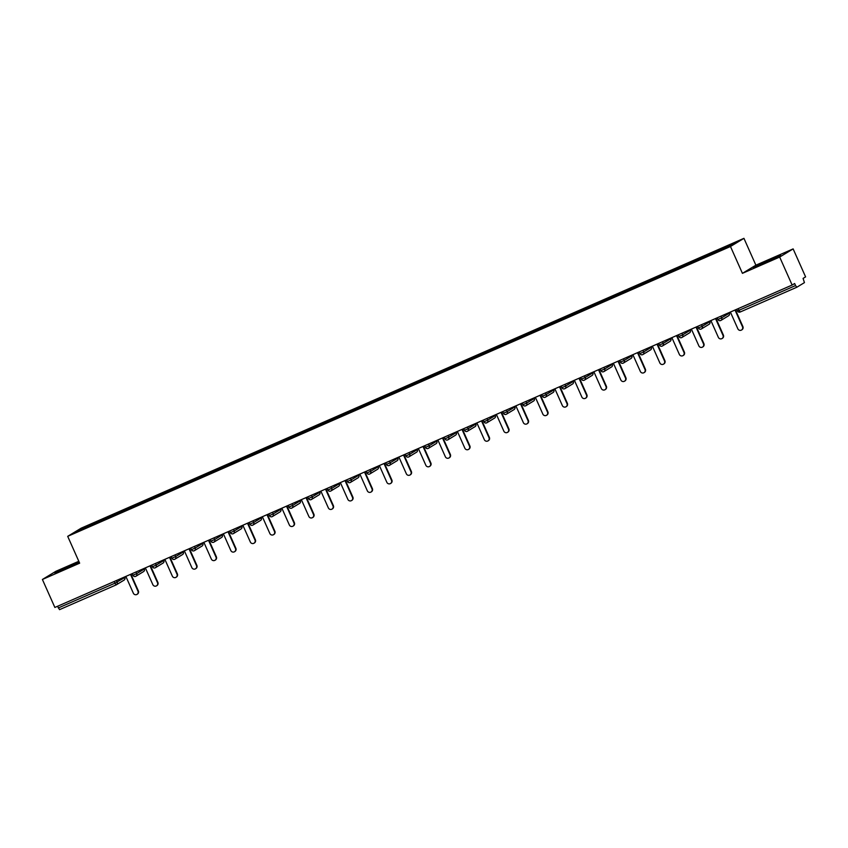 <?xml version="1.0" encoding="UTF-8"?>
<svg xmlns="http://www.w3.org/2000/svg" width="848" height="848" viewBox="0 0 848 848"><rect width="100%" height="100%" fill="white"/><g stroke="black" fill="none" stroke-linecap="round" stroke-linejoin="round"><path stroke-width="1.27" d="M78.8 561.281L55.862 571.308L42.4 579.47L54.866 607.454L792.138 285.045L779.672 257.05L793.134 248.899L755.886 265.18L743.94 238.341L81.164 528.177L67.702 536.339L730.478 246.503L743.94 238.341M793.134 248.899L805.6 276.883L803.077 278.409L804.445 282.617L796.823 287.239L740.198 312L738.937 310.326L795.562 285.564L794.65 283.518L792.138 285.045M80.433 530.032L79.648 529.576L74.963 532.417L153.785 497.967M79.648 529.576L100.043 520.651L100.35 521.329M111.989 516.231L111.925 515.457L100.043 520.651M111.841 515.51L119.547 512.118L119.854 512.807M131.493 507.698L131.419 506.924L119.547 512.118M131.345 506.977L139.051 503.595L139.348 504.274M150.986 499.175L150.923 498.401L139.051 503.595M150.838 498.454L158.544 495.062L158.852 495.751M170.49 490.642L170.427 489.868L158.544 495.062M170.342 489.921L178.048 486.54L178.356 487.218M189.994 482.12L189.92 481.346L178.048 486.54M189.846 481.399L197.552 478.007L197.849 478.696M209.498 473.587L209.424 472.813L197.552 478.007M209.339 472.866L217.046 469.485L217.353 470.163M228.992 465.064L228.928 464.291L217.046 469.485M228.843 464.344L236.55 460.952L236.857 461.641M248.496 456.531L248.422 455.758L236.55 460.952M248.347 455.811L256.054 452.429L256.35 453.108M268 448.009L267.926 447.235L256.054 452.429M267.841 447.288L275.547 443.896L275.854 444.585M287.493 439.476L287.43 438.702L275.547 443.896M287.345 438.755L295.051 435.374L295.358 436.052M306.997 430.954L306.923 430.18L295.051 435.374M306.849 430.233L314.555 426.841L314.852 427.53M326.501 422.421L326.427 421.647L314.555 426.841M326.342 421.7L334.048 418.318L334.356 418.997M345.995 413.898L345.931 413.124L334.048 418.318M345.846 413.177L353.552 409.785L353.86 410.474M365.499 405.365L365.424 404.591L353.552 409.785M365.35 404.644L373.056 401.263L373.364 401.941M385.003 396.843L384.928 396.069L373.056 401.263M384.844 396.122L392.55 392.73L392.857 393.419M404.496 388.31L404.432 387.536L392.55 392.73M404.348 387.589L412.054 384.208L412.361 384.886M424 379.787L423.926 379.014L412.054 384.208M423.852 379.067L431.558 375.675L431.865 376.364M443.504 371.254L443.43 370.481L431.558 375.675M443.356 370.534L451.062 367.152L451.359 367.831M462.997 362.732L462.934 361.958L451.062 367.152M462.849 362.001L470.555 358.619L470.863 359.308M482.501 354.199L482.438 353.425L470.555 358.619M482.353 353.478L490.059 350.097L490.367 350.775M502.005 345.677L501.931 344.903L490.059 350.097M501.857 344.945L509.563 341.564L509.86 342.253M521.499 337.144L521.435 336.37L509.563 341.564M521.35 336.423L529.057 333.041L529.364 333.72M541.003 328.621L540.939 327.847L529.057 333.041M540.854 327.89L548.561 324.508L548.868 325.197M560.507 320.088L560.433 319.314L548.561 324.508M560.358 319.367L568.065 315.986L568.361 316.664M580.011 311.566L579.937 310.792L568.065 315.986M579.852 310.834L587.558 307.453L587.865 308.142M599.504 303.033L599.441 302.259L587.558 307.453M599.356 302.312L607.062 298.931L607.369 299.609M619.008 294.51L618.934 293.737L607.062 298.931M618.86 293.779L626.566 290.398L626.863 291.087M638.512 285.977L638.438 285.204L626.566 290.398M638.353 285.257L646.059 281.875L646.367 282.554M658.006 277.455L657.942 276.681L646.059 281.875M657.857 276.724L665.563 273.342L665.871 274.031M677.51 268.922L677.435 268.148L665.563 273.342M677.361 268.201L685.067 264.82L685.364 265.498M697.014 260.4L696.939 259.626L685.067 264.82M696.855 259.668L704.561 256.287L704.868 256.976M716.507 251.867L716.443 251.093L704.561 256.287M716.359 251.146L736.668 242.263L731.983 245.104L153.785 497.956M119.621 512.902L119.462 512.171M139.114 504.38L138.966 503.638M158.618 495.847L158.47 495.115M178.122 487.324L177.963 486.582M197.616 478.791L197.467 478.06M217.12 470.269L216.971 469.527M236.624 461.736L236.465 461.005M256.128 453.214L255.969 452.472M275.621 444.681L275.473 443.949M295.125 436.158L294.966 435.416M314.629 427.625L314.47 426.894M334.123 419.103L333.974 418.361M353.627 410.57L353.468 409.838M373.131 402.047L372.972 401.305M392.624 393.514L392.476 392.783M412.128 384.992L411.98 384.25M431.632 376.459L431.473 375.728M451.125 367.937L450.977 367.195M470.629 359.404L470.481 358.672M490.133 350.881L489.974 350.139M509.627 342.348L509.478 341.617M529.131 333.826L528.982 333.084M548.635 325.293L548.476 324.561M568.128 316.77L567.98 316.028M587.632 308.237L587.484 307.506M607.136 299.715L606.977 298.973M626.64 291.182L626.481 290.451M646.134 282.66L645.985 281.918M665.638 274.127L665.479 273.395M685.142 265.604L684.983 264.862M704.635 257.071L704.487 256.34M795.562 285.564L796.813 287.239L740.187 312A2.099 2.099 0 0 1 737.421 310.93L737.463 310.898M116.144 584.897L59.54 609.659L57.537 606.288M42.4 579.47L79.648 563.178L67.702 536.339M755.886 265.18L742.424 273.342L779.672 257.05M742.424 273.342L730.478 246.503M100.117 521.435L99.969 520.693M764.027 263.262L780.595 255.259L756.469 265.816L753.469 267.629L764.027 263.262M79.108 561.959L54.94 573.1L79.309 562.404M770.366 260.378L770.026 259.626M71.836 565.849L71.508 565.097M730.382 312.043L737.855 328.823A2.586 2.523 -121.2 0 0 741.512 330.031A2.586 2.523 -121.2 0 0 742.488 326.798L735.015 310.029M742.488 326.798L742.89 326.554A2.586 2.523 58.8 0 1 741.915 329.787L741.512 330.031M742.89 326.554L735.439 309.838M710.889 320.576L718.362 337.356A2.586 2.523 -121.2 0 0 722.008 338.553A2.586 2.523 -121.2 0 0 722.984 335.331L715.511 318.551M722.984 335.331L723.386 335.087A2.586 2.523 58.8 0 1 722.411 338.31L722.008 338.553M723.386 335.087L715.945 318.36M691.385 329.098L698.858 345.878A2.586 2.523 -121.2 0 0 702.515 347.086A2.586 2.523 -121.2 0 0 703.48 343.853L696.007 327.084M703.48 343.853L703.882 343.61A2.586 2.523 58.8 0 1 702.918 346.843L702.515 347.086M703.882 343.61L696.441 326.893M671.881 337.631L679.354 354.411A2.586 2.523 -121.2 0 0 683.011 355.609A2.586 2.523 -121.2 0 0 683.976 352.386L676.513 335.607M683.976 352.386L684.389 352.143A2.586 2.523 58.8 0 1 683.414 355.365L683.011 355.609M684.389 352.143L676.937 335.416M652.388 346.154L659.85 362.933A2.586 2.523 -121.2 0 0 663.507 364.142A2.586 2.523 -121.2 0 0 664.482 360.919L657.009 344.14M664.482 360.919L664.885 360.665A2.586 2.523 58.8 0 1 663.91 363.898L663.507 364.142M664.885 360.665L657.444 343.949M632.884 354.687L640.357 371.466A2.586 2.523 -121.2 0 0 644.014 372.664A2.586 2.523 -121.2 0 0 644.978 369.442L637.505 352.662M644.978 369.442L645.381 369.198A2.586 2.523 58.8 0 1 644.416 372.42L644.014 372.664M645.381 369.198L637.94 352.471M613.38 363.209L620.853 379.989A2.586 2.523 -121.2 0 0 624.51 381.197A2.586 2.523 -121.2 0 0 625.474 377.975L618.012 361.195M625.474 377.975L625.888 377.72A2.586 2.523 58.8 0 1 624.912 380.953L624.51 381.197M625.888 377.72L618.436 361.004M593.886 371.742L601.349 388.522A2.586 2.523 -121.2 0 0 605.006 389.72A2.586 2.523 -121.2 0 0 605.981 386.497L598.508 369.717M605.981 386.497L606.384 386.253A2.586 2.523 58.8 0 1 605.408 389.476L605.006 389.72M606.384 386.253L598.932 369.527M574.382 380.264L581.855 397.044A2.586 2.523 -121.2 0 0 585.502 398.253A2.586 2.523 -121.2 0 0 586.477 395.03L579.004 378.25M586.477 395.03L586.88 394.776A2.586 2.523 58.8 0 1 585.915 398.009L585.502 398.253M586.88 394.776L579.438 378.06M554.878 388.797L562.351 405.577A2.586 2.523 -121.2 0 0 566.008 406.775A2.586 2.523 -121.2 0 0 566.973 403.553L559.51 386.773M566.973 403.553L567.376 403.309A2.586 2.523 58.8 0 1 566.411 406.531L566.008 406.775M567.376 403.309L559.934 386.582M535.385 397.32L542.847 414.1A2.586 2.523 -121.2 0 0 546.504 415.308A2.586 2.523 -121.2 0 0 547.479 412.086L540.006 395.306M547.479 412.086L547.882 411.831A2.586 2.523 58.8 0 1 546.907 415.064L546.504 415.308M547.882 411.831L540.43 395.115M515.881 405.853L523.354 422.633A2.586 2.523 -121.2 0 0 527 423.83A2.586 2.523 -121.2 0 0 527.975 420.608L520.502 403.828M527.975 420.608L528.378 420.364A2.586 2.523 58.8 0 1 527.414 423.587L527 423.83M528.378 420.364L520.937 403.637M496.377 414.375L503.85 431.155A2.586 2.523 -121.2 0 0 507.507 432.363A2.586 2.523 -121.2 0 0 508.471 429.141L501.009 412.361M508.471 429.141L508.874 428.887A2.586 2.523 58.8 0 1 507.91 432.12L507.507 432.363M508.874 428.887L501.433 412.17M476.883 422.908L484.346 439.688A2.586 2.523 -121.2 0 0 488.003 440.886A2.586 2.523 -121.2 0 0 488.978 437.663L481.505 420.884M488.978 437.663L489.381 437.42A2.586 2.523 58.8 0 1 488.406 440.642L488.003 440.886M489.381 437.42L481.929 420.693M457.379 431.431L464.852 448.21A2.586 2.523 -121.2 0 0 468.499 449.419A2.586 2.523 -121.2 0 0 469.474 446.196L462.001 429.417M469.474 446.196L469.877 445.942A2.586 2.523 58.8 0 1 468.902 449.175L468.499 449.419M469.877 445.942L462.436 429.226M437.875 439.964L445.348 456.743A2.586 2.523 -121.2 0 0 449.005 457.941A2.586 2.523 -121.2 0 0 449.97 454.719L442.497 437.939M449.97 454.719L450.373 454.475A2.586 2.523 58.8 0 1 449.408 457.697L449.005 457.941M450.373 454.475L442.932 437.748M418.371 448.486L425.844 465.266A2.586 2.523 -121.2 0 0 429.501 466.474A2.586 2.523 -121.2 0 0 430.477 463.252L423.004 446.472M430.477 463.252L430.879 462.997A2.586 2.523 58.8 0 1 429.904 466.23L429.501 466.474M430.879 462.997L423.428 446.281M398.878 457.019L406.351 473.799A2.586 2.523 -121.2 0 0 409.997 474.997A2.586 2.523 -121.2 0 0 410.973 471.774L403.5 454.994M410.973 471.774L411.375 471.53A2.586 2.523 58.8 0 1 410.4 474.753L409.997 474.997M411.375 471.53L403.934 454.804M379.374 465.541L386.847 482.321A2.586 2.523 -121.2 0 0 390.504 483.53A2.586 2.523 -121.2 0 0 391.469 480.307L383.996 463.527M391.469 480.307L391.871 480.053A2.586 2.523 58.8 0 1 390.907 483.286L390.504 483.53M391.871 480.053L384.43 463.337M359.87 474.074L367.343 490.854A2.586 2.523 -121.2 0 0 371 492.052A2.586 2.523 -121.2 0 0 371.975 488.83L364.502 472.05M371.975 488.83L372.378 488.586A2.586 2.523 58.8 0 1 371.403 491.808L371 492.052M372.378 488.586L364.926 471.859M340.377 482.597L347.85 499.377A2.586 2.523 -121.2 0 0 351.496 500.585A2.586 2.523 -121.2 0 0 352.471 497.363L344.998 480.583M352.471 497.363L352.874 497.108A2.586 2.523 58.8 0 1 351.899 500.341L351.496 500.585M352.874 497.108L345.433 480.392M320.873 491.13L328.346 507.91A2.586 2.523 -121.2 0 0 332.003 509.107A2.586 2.523 -121.2 0 0 332.967 505.885L325.494 489.105M332.967 505.885L333.37 505.641A2.586 2.523 58.8 0 1 332.405 508.864L332.003 509.107M333.37 505.641L325.929 488.914M301.369 499.652L308.842 516.432A2.586 2.523 -121.2 0 0 312.499 517.64A2.586 2.523 -121.2 0 0 313.463 514.418L306.001 497.638M313.463 514.418L313.877 514.164A2.586 2.523 58.8 0 1 312.901 517.397L312.499 517.64M313.877 514.164L306.425 497.447M281.875 508.185L289.338 524.965A2.586 2.523 -121.2 0 0 292.995 526.163A2.586 2.523 -121.2 0 0 293.97 522.94L286.497 506.161M293.97 522.94L294.373 522.697A2.586 2.523 58.8 0 1 293.397 525.919L292.995 526.163M294.373 522.697L286.931 505.97M262.371 516.708L269.844 533.487A2.586 2.523 -121.2 0 0 273.501 534.696A2.586 2.523 -121.2 0 0 274.466 531.473L266.993 514.694M274.466 531.473L274.869 531.219A2.586 2.523 58.8 0 1 273.904 534.452L273.501 534.696M274.869 531.219L267.427 514.503M242.867 525.241L250.34 542.02A2.586 2.523 -121.2 0 0 253.997 543.218A2.586 2.523 -121.2 0 0 254.962 539.996L247.499 523.216M254.962 539.996L255.375 539.752A2.586 2.523 58.8 0 1 254.4 542.974L253.997 543.218M255.375 539.752L247.923 523.025M223.374 533.763L230.836 550.543A2.586 2.523 -121.2 0 0 234.493 551.751A2.586 2.523 -121.2 0 0 235.468 548.529L227.995 531.749M235.468 548.529L235.871 548.274A2.586 2.523 58.8 0 1 234.896 551.507L234.493 551.751M235.871 548.274L228.419 531.558M203.87 542.296L211.343 559.076A2.586 2.523 -121.2 0 0 214.989 560.274A2.586 2.523 -121.2 0 0 215.964 557.051L208.491 540.271M215.964 557.051L216.367 556.807A2.586 2.523 58.8 0 1 215.403 560.03L214.989 560.274M216.367 556.807L208.926 540.081M184.366 550.818L191.839 567.598A2.586 2.523 -121.2 0 0 195.496 568.807A2.586 2.523 -121.2 0 0 196.46 565.584L188.998 548.804M196.46 565.584L196.863 565.33A2.586 2.523 58.8 0 1 195.899 568.563L195.496 568.807M196.863 565.33L189.422 548.614M164.872 559.351L172.335 576.131A2.586 2.523 -121.2 0 0 175.992 577.329A2.586 2.523 -121.2 0 0 176.967 574.107L169.494 557.327M176.967 574.107L177.37 573.863A2.586 2.523 58.8 0 1 176.395 577.085L175.992 577.329M177.37 573.863L169.918 557.136M145.368 567.874L152.841 584.654A2.586 2.523 -121.2 0 0 156.488 585.862A2.586 2.523 -121.2 0 0 157.463 582.64L149.99 565.86M157.463 582.64L157.866 582.385A2.586 2.523 58.8 0 1 156.901 585.618L156.488 585.862M157.866 582.385L150.425 565.669M125.864 576.407L133.337 593.187A2.586 2.523 -121.2 0 0 136.994 594.384A2.586 2.523 -121.2 0 0 137.959 591.162L130.497 574.382M137.959 591.162L138.362 590.918A2.586 2.523 58.8 0 1 137.397 594.141L136.994 594.384M138.362 590.918L130.921 574.191M738.184 308.64L738.937 310.326L737.421 310.93L736.689 309.287M58.289 607.974L114.915 583.212L114.162 581.527M124.804 577.509L124.815 577.53A2.099 2.046 -121.2 0 1 124.031 580.149L116.409 584.76A2.099 2.046 -121.2 0 1 116.176 584.887L114.915 583.212L124.815 577.53L124.571 576.969M720.991 316.156L721.712 317.788L729.333 313.166L729.089 312.615M740.166 312.011A2.099 2.046 58.8 0 1 737.474 310.93M729.322 313.145L729.333 313.166A2.099 2.046 -121.2 0 1 728.549 315.785A2.099 2.099 0 0 0 729.375 313.135L729.132 312.594M717.185 317.82L717.927 319.463A2.099 2.099 0 0 0 720.683 320.533A2.099 2.046 -121.2 0 0 721.712 317.788L717.97 319.431A2.099 2.046 58.8 0 0 720.673 320.533A2.099 2.099 0 0 0 720.927 320.406L728.549 315.785M701.487 324.689L702.218 326.321L709.84 321.699L709.585 321.138M681.983 333.211L682.714 334.843L690.336 330.222L690.092 329.671L690.336 330.222A2.099 2.046 -121.2 0 1 689.551 332.84A2.099 2.099 0 0 0 690.378 330.19L690.325 330.201M662.489 341.744L663.21 343.376L670.832 338.755L670.588 338.193L670.832 338.755A2.099 2.046 -121.2 0 1 670.047 341.373A2.099 2.099 0 0 0 670.874 338.723L670.821 338.734M642.985 350.266L643.717 351.899L651.338 347.277L651.084 346.726M623.481 358.799L624.213 360.432L631.834 355.81L631.59 355.248M603.988 367.322L604.709 368.954L612.33 364.333L612.086 363.781M584.484 375.855L585.215 377.487L592.837 372.866L592.582 372.304M564.98 384.377L565.711 386.01L573.333 381.388L573.078 380.837M545.487 392.91L546.207 394.543L553.829 389.921L553.585 389.359M525.983 401.433L526.714 403.065L534.325 398.443L534.081 397.892M506.479 409.966L507.21 411.598L514.831 406.976L514.577 406.415M486.985 418.488L487.706 420.12L495.327 415.499L495.084 414.948M467.481 427.021L468.213 428.653L475.823 424.032L475.58 423.47M447.977 435.543L448.709 437.176L456.33 432.554L456.076 432.003M428.484 444.076L429.205 445.709L436.826 441.087L436.582 440.525M408.98 452.599L409.701 454.231L417.322 449.61L417.078 449.058M389.476 461.132L390.207 462.764L397.829 458.143L397.574 457.581M369.982 469.654L370.703 471.287L378.325 466.665L378.081 466.114M350.478 478.187L351.199 479.82L358.821 475.198L358.577 474.636M330.974 486.71L331.706 488.342L339.327 483.72L339.073 483.169M311.47 495.243L312.202 496.875L319.823 492.253L319.579 491.692M291.977 503.765L292.698 505.397L300.319 500.776L300.075 500.225M272.473 512.298L273.204 513.93L280.826 509.309L280.571 508.747M252.969 520.82L253.7 522.453L261.322 517.831L261.078 517.28M233.476 529.353L234.196 530.986L241.818 526.364L241.574 525.802M213.972 537.876L214.703 539.508L222.324 534.887L222.07 534.335M194.468 546.409L195.199 548.041L202.82 543.42L202.566 542.858M174.974 554.931L175.695 556.564L183.316 551.942L183.073 551.391M155.47 563.464L156.202 565.097L163.812 560.475L163.569 559.913M135.966 571.987L136.698 573.619L144.319 568.997L144.065 568.446M116.473 580.52L117.194 582.152A2.099 2.046 -121.2 0 1 116.409 584.76A2.099 2.099 0 0 1 116.165 584.887L59.54 609.659M709.829 321.678L709.84 321.699A2.099 2.046 -121.2 0 1 709.045 324.318A2.099 2.099 0 0 0 709.882 321.668L709.638 321.116M697.692 326.342L698.423 327.985A2.099 2.099 0 0 0 701.179 329.056A2.099 2.046 -121.2 0 0 702.218 326.321L698.466 327.953A2.099 2.046 58.8 0 0 701.169 329.066A2.099 2.099 0 0 0 701.423 328.929L709.045 324.318M681.697 337.578A2.099 2.046 -121.2 0 0 682.714 334.843L678.962 336.486A2.099 2.046 58.8 0 0 681.665 337.589A2.099 2.099 0 0 0 681.93 337.462L689.551 332.84M658.684 343.398L659.426 345.041A2.099 2.099 0 0 0 662.182 346.111A2.099 2.046 -121.2 0 0 663.21 343.376L659.468 345.009A2.099 2.046 58.8 0 0 662.161 346.122M651.328 347.256L651.338 347.277A2.099 2.046 -121.2 0 1 650.543 349.895A2.099 2.099 0 0 0 651.381 347.245L651.137 346.705M639.191 351.931L639.922 353.574A2.099 2.099 0 0 0 642.678 354.644A2.099 2.046 -121.2 0 0 643.717 351.899L639.964 353.542A2.099 2.046 58.8 0 0 642.667 354.644A2.099 2.099 0 0 0 642.922 354.517L650.543 349.895M631.824 355.789L631.834 355.81A2.099 2.046 -121.2 0 1 631.05 358.428A2.099 2.099 0 0 0 631.877 355.778L631.633 355.227M619.687 360.453L620.418 362.096A2.099 2.099 0 0 0 623.174 363.167A2.099 2.046 -121.2 0 0 624.213 360.432L620.46 362.064M631.05 358.428L623.428 363.039A2.099 2.099 0 0 1 623.174 363.167A2.099 2.046 58.8 0 1 620.471 362.096M612.32 364.311L612.33 364.333A2.099 2.046 -121.2 0 1 611.546 366.951A2.099 2.099 0 0 0 612.373 364.301L612.129 363.76M600.183 368.986L600.914 370.629A2.099 2.099 0 0 0 603.681 371.7A2.099 2.046 -121.2 0 0 604.709 368.954L600.967 370.597M611.546 366.951L603.924 371.572A2.099 2.099 0 0 1 603.681 371.7A2.099 2.046 58.8 0 1 600.978 370.618M592.816 372.844L592.837 372.866A2.099 2.046 -121.2 0 1 592.042 375.484A2.099 2.099 0 0 0 592.879 372.834L592.635 372.283M580.689 377.508L581.421 379.151A2.099 2.099 0 0 0 584.177 380.222A2.099 2.046 -121.2 0 0 585.215 377.487L581.463 379.12M592.042 375.484L584.42 380.095A2.099 2.099 0 0 1 584.177 380.222A2.099 2.046 58.8 0 1 581.474 379.151M573.322 381.367L573.333 381.388A2.099 2.046 -121.2 0 1 572.548 384.006A2.099 2.099 0 0 0 573.375 381.356L573.131 380.816M564.694 388.744A2.099 2.046 -121.2 0 0 565.711 386.01L561.959 387.653M561.185 386.041L561.917 387.684A2.099 2.099 0 0 0 564.673 388.755A2.099 2.046 58.8 0 1 561.97 387.674M553.818 389.9L553.829 389.921A2.099 2.046 -121.2 0 1 553.044 392.539A2.099 2.099 0 0 0 553.871 389.889L553.627 389.338M545.19 397.277A2.099 2.046 -121.2 0 0 546.207 394.543L542.455 396.175M541.681 394.564L542.413 396.207A2.099 2.099 0 0 0 545.179 397.277A2.099 2.046 58.8 0 1 542.476 396.207M534.314 398.422L534.325 398.443A2.099 2.046 -121.2 0 1 533.54 401.062A2.099 2.099 0 0 0 534.378 398.412L534.134 397.871M525.686 405.8A2.099 2.046 -121.2 0 0 526.714 403.065L522.962 404.708A2.099 2.046 58.8 0 0 525.665 405.81A2.099 2.099 0 0 0 525.919 405.683L533.54 401.062M514.821 406.955L514.831 406.976A2.099 2.046 -121.2 0 1 514.047 409.595A2.099 2.099 0 0 0 514.874 406.945L514.63 406.393M506.192 414.333A2.099 2.046 -121.2 0 0 507.21 411.598L503.458 413.23A2.099 2.046 58.8 0 0 506.161 414.343A2.099 2.099 0 0 0 506.426 414.206L514.047 409.595M495.317 415.478L495.327 415.499A2.099 2.046 -121.2 0 1 494.543 418.117A2.099 2.099 0 0 0 495.37 415.467L495.126 414.926M486.688 422.855A2.099 2.046 -121.2 0 0 487.706 420.12L483.954 421.763A2.099 2.046 58.8 0 0 486.657 422.866M475.813 424.011L475.823 424.032A2.099 2.046 -121.2 0 1 475.039 426.65A2.099 2.099 0 0 0 475.866 424L475.633 423.449M467.184 431.388A2.099 2.046 -121.2 0 0 468.213 428.653L464.46 430.286A2.099 2.099 0 0 0 467.418 431.261L475.039 426.65M467.163 431.399A2.099 2.046 58.8 0 1 464.471 430.318M456.319 432.533L456.33 432.554A2.099 2.046 -121.2 0 1 455.535 435.172A2.099 2.099 0 0 0 456.372 432.522L456.129 431.982M447.68 439.911A2.099 2.046 -121.2 0 0 448.709 437.176L444.956 438.819A2.099 2.099 0 0 0 447.924 439.794L455.535 435.172M447.659 439.921A2.099 2.046 58.8 0 1 444.967 438.84M436.815 441.066L436.826 441.087A2.099 2.046 -121.2 0 1 436.042 443.705A2.099 2.099 0 0 0 436.868 441.055L436.625 440.504M424.678 445.73L425.41 447.373A2.099 2.099 0 0 0 428.176 448.444A2.099 2.046 -121.2 0 0 429.205 445.709L425.452 447.341M428.155 448.454A2.099 2.046 58.8 0 1 425.463 447.373M417.311 449.588L417.322 449.61A2.099 2.046 -121.2 0 1 416.538 452.228A2.099 2.099 0 0 0 417.364 449.578L417.131 449.037M405.185 454.263L405.916 455.906A2.099 2.099 0 0 0 408.672 456.977A2.099 2.046 -121.2 0 0 409.701 454.231L405.959 455.874M416.538 452.228L408.916 456.849A2.099 2.099 0 0 1 408.672 456.977A2.099 2.046 58.8 0 1 405.969 455.895M397.818 458.121L397.829 458.143A2.099 2.046 -121.2 0 1 397.034 460.761A2.099 2.099 0 0 0 397.871 458.111L397.627 457.56M385.681 462.785L386.412 464.428A2.099 2.099 0 0 0 389.168 465.499A2.099 2.046 -121.2 0 0 390.207 462.764L386.455 464.397M397.034 460.761L389.423 465.372A2.099 2.099 0 0 1 389.168 465.499A2.099 2.046 58.8 0 1 386.465 464.428M378.314 466.644L378.325 466.665A2.099 2.046 -121.2 0 1 377.54 469.283A2.099 2.099 0 0 0 378.367 466.633L378.123 466.093M366.177 471.318L366.908 472.961A2.099 2.099 0 0 0 369.675 474.032A2.099 2.046 -121.2 0 0 370.703 471.287L366.951 472.93M377.54 469.283L369.919 473.905A2.099 2.099 0 0 1 369.675 474.032A2.099 2.046 58.8 0 1 366.961 472.951M358.81 475.177L358.821 475.198A2.099 2.046 -121.2 0 1 358.036 477.816A2.099 2.099 0 0 0 358.863 475.166L358.63 474.615M346.673 479.841L347.415 481.484A2.099 2.099 0 0 0 350.171 482.554A2.099 2.046 -121.2 0 0 351.199 479.82L347.457 481.452M358.036 477.816L350.415 482.427A2.099 2.099 0 0 1 350.171 482.554A2.099 2.046 58.8 0 1 347.468 481.484M339.317 483.699L339.327 483.72A2.099 2.046 -121.2 0 1 338.532 486.339A2.099 2.099 0 0 0 339.37 483.689L339.126 483.148M327.18 488.374L327.911 490.017A2.099 2.099 0 0 0 330.667 491.087A2.099 2.046 -121.2 0 0 331.706 488.342L327.953 489.985A2.099 2.046 58.8 0 0 330.656 491.087A2.099 2.099 0 0 0 330.911 490.96L338.532 486.339M319.813 492.232L319.823 492.253A2.099 2.046 -121.2 0 1 319.039 494.872A2.099 2.099 0 0 0 319.866 492.222L319.622 491.67M307.676 496.896L308.407 498.539A2.099 2.099 0 0 0 311.174 499.61A2.099 2.046 -121.2 0 0 312.202 496.875L308.449 498.507A2.099 2.046 58.8 0 0 311.152 499.62A2.099 2.099 0 0 0 311.417 499.483L319.039 494.872M300.309 500.755L300.319 500.776A2.099 2.046 -121.2 0 1 299.535 503.394A2.099 2.099 0 0 0 300.362 500.744L300.118 500.203M291.68 508.132A2.099 2.046 -121.2 0 0 292.698 505.397L288.956 507.04A2.099 2.046 58.8 0 0 291.648 508.143A2.099 2.099 0 0 0 291.913 508.016L299.535 503.394M280.815 509.288L280.826 509.309A2.099 2.046 -121.2 0 1 280.031 511.927A2.099 2.099 0 0 0 280.868 509.277L280.624 508.726M268.678 513.952L269.41 515.595A2.099 2.099 0 0 0 272.166 516.665A2.099 2.046 -121.2 0 0 273.204 513.93L269.452 515.563A2.099 2.046 58.8 0 0 272.155 516.676M261.311 517.81L261.322 517.831A2.099 2.046 -121.2 0 1 260.537 520.449A2.099 2.099 0 0 0 261.364 517.799L261.12 517.259M252.683 525.188A2.099 2.046 -121.2 0 0 253.7 522.453L249.948 524.096A2.099 2.046 58.8 0 0 252.651 525.198A2.099 2.099 0 0 0 252.916 525.071L260.537 520.449M241.807 526.343L241.818 526.364A2.099 2.046 -121.2 0 1 241.033 528.982A2.099 2.099 0 0 0 241.86 526.332L241.616 525.781M233.179 533.721A2.099 2.046 -121.2 0 0 234.196 530.986L230.455 532.618M229.67 531.007L230.402 532.65A2.099 2.099 0 0 0 233.168 533.721A2.099 2.046 58.8 0 1 230.465 532.65M222.303 534.865L222.324 534.887A2.099 2.046 -121.2 0 1 221.529 537.505A2.099 2.099 0 0 0 222.367 534.855L222.123 534.314M213.675 542.243A2.099 2.046 -121.2 0 0 214.703 539.508L210.951 541.151M210.177 539.54L210.908 541.183A2.099 2.099 0 0 0 213.664 542.254A2.099 2.046 58.8 0 1 210.961 541.172M202.81 543.398L202.82 543.42A2.099 2.046 -121.2 0 1 202.036 546.038A2.099 2.099 0 0 0 202.863 543.388L202.619 542.837M194.181 550.776A2.099 2.046 -121.2 0 0 195.199 548.041L191.447 549.674M190.673 548.062L191.404 549.705A2.099 2.099 0 0 0 194.16 550.776A2.099 2.046 58.8 0 1 191.457 549.705M183.306 551.921L183.316 551.942A2.099 2.046 -121.2 0 1 182.532 554.56A2.099 2.099 0 0 0 183.359 551.91L183.115 551.37M171.169 556.595L171.9 558.238A2.099 2.099 0 0 0 174.667 559.309A2.099 2.046 -121.2 0 0 175.695 556.564L171.943 558.207M174.646 559.309A2.099 2.046 58.8 0 1 171.964 558.228M163.802 560.454L163.812 560.475A2.099 2.046 -121.2 0 1 163.028 563.093A2.099 2.099 0 0 0 163.865 560.443L163.622 559.892M151.675 565.118L152.407 566.761A2.099 2.099 0 0 0 155.163 567.831A2.099 2.046 -121.2 0 0 156.202 565.097L152.449 566.729M155.152 567.842A2.099 2.046 58.8 0 1 152.46 566.761M144.308 568.976L144.319 568.997A2.099 2.046 -121.2 0 1 143.535 571.616A2.099 2.099 0 0 0 144.361 568.966L144.118 568.425M132.171 573.651L132.903 575.294A2.099 2.099 0 0 0 135.659 576.364A2.099 2.046 -121.2 0 0 136.698 573.619L132.945 575.262M135.648 576.364A2.099 2.046 58.8 0 1 132.956 575.283M678.188 334.875L678.919 336.518A2.099 2.099 0 0 0 681.686 337.589M670.047 341.373L662.426 345.984A2.099 2.099 0 0 1 662.182 346.111M572.548 384.006L564.927 388.628A2.099 2.099 0 0 1 564.673 388.755M553.044 392.539L545.423 397.15A2.099 2.099 0 0 1 545.179 397.277M522.188 403.097L522.919 404.74A2.099 2.099 0 0 0 525.675 405.81M502.684 411.619L503.415 413.262A2.099 2.099 0 0 0 506.171 414.333M494.543 418.117L486.922 422.739A2.099 2.099 0 0 1 483.911 421.795L483.18 420.152M463.686 428.675L464.418 430.318M444.182 437.208L444.914 438.851M436.042 443.705L428.42 448.316A2.099 2.099 0 0 1 428.176 448.444M288.172 505.429L288.914 507.072A2.099 2.099 0 0 0 291.67 508.143M280.031 511.927L272.409 516.538A2.099 2.099 0 0 1 272.166 516.665M249.174 522.485L249.906 524.128A2.099 2.099 0 0 0 252.662 525.198M241.033 528.982L233.412 533.593A2.099 2.099 0 0 1 233.168 533.721M221.529 537.505L213.908 542.126A2.099 2.099 0 0 1 213.664 542.254M202.036 546.038L194.415 550.649A2.099 2.099 0 0 1 194.16 550.776M182.532 554.56L174.911 559.182A2.099 2.099 0 0 1 174.667 559.309M163.028 563.093L155.407 567.704A2.099 2.099 0 0 1 155.163 567.831M143.535 571.616L135.913 576.237A2.099 2.099 0 0 1 135.659 576.364M124.614 576.947L124.857 577.499A2.099 2.099 0 0 1 124.031 580.149"/></g></svg>
